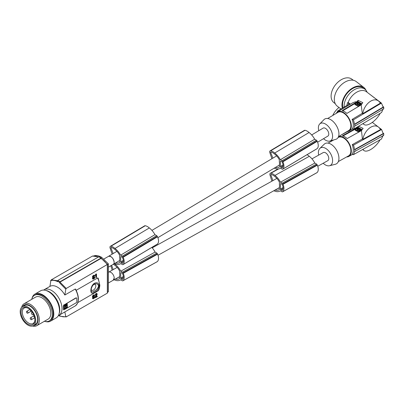 <?xml version="1.0" encoding="UTF-8"?>
<svg xmlns="http://www.w3.org/2000/svg" width="404" height="404" viewBox="0 0 404 404"><rect width="100%" height="100%" fill="white"/><g stroke="black" fill="none" stroke-linecap="round" stroke-linejoin="round"><path stroke-width="0.61" d="M95.531 275.518L95.299 274.962L95.531 275.518L96.167 275.149L96.167 277.649L96.505 277.457L96.505 274.008L95.597 275.134M95.233 275.003L95.531 275.174M93.041 296.693L94.723 296.632L93.046 296.612L93.718 295.662L94.859 295.521L94.688 295.097L94.087 295.061L92.945 296.107L92.844 297.157L94.622 297.208L93.718 298.248L93.243 298.349L93.011 297.793L92.673 297.99L93.147 298.793L94.556 297.98L94.723 296.632M94.258 296.47L94.556 296.642M45.758 290.415A14.781 8.534 60 0 1 59.767 309.853A14.781 8.534 60 0 1 59.757 310.373A14.781 8.534 60 0 1 59.141 313.6M279.245 167.094L278.709 167.418A12.837 7.282 59.1 0 0 278.982 167.266A12.837 7.282 59.1 0 0 279.422 166.963L279.386 164.468A4.646 2.636 -120.9 0 0 279.517 163.433A4.646 2.636 -120.9 0 0 279.351 162.226L279.315 159.737A10.11 5.732 59.1 0 0 275.139 154.485A15.402 8.737 59.1 0 0 274.417 153.894A15.402 8.737 59.1 0 0 272.781 152.762A8.615 4.888 59.1 0 0 270.872 152.015A0.53 0.298 -120.9 0 0 270.675 152.51L272.892 158.121M58.378 315.605A14.781 8.534 -120 0 0 58.944 315.327A14.781 8.534 -120 0 0 62.004 308.56A14.781 8.534 -120 0 0 55.555 293.688A14.781 8.534 -120 0 0 44.162 289.724A14.781 8.534 -120 0 0 43.642 290.072M75.25 305.914L64.852 311.918L65.812 316.655L66.251 316.872L107.338 293.147L107.338 292.355M107.338 293.147L107.338 264.489L66.251 288.451L59.969 282.123L59.534 282.755L65.812 289.173L66.251 288.451M107.444 264.428L108.403 263.873L101.571 257.272A17.948 10.363 -120 0 0 94.556 255.661L94.162 255.889M108.403 263.873L108.403 291.739L107.525 292.249M60.13 316.054L59.615 315.968L60.045 316.105M45.405 321.528A15.625 9.019 -120 0 0 50.556 321.145L56.232 317.867A15.625 9.019 -120 0 0 54.111 296.688A15.625 9.019 -120 0 0 48.419 291.577A15.625 9.019 -120 0 0 40.607 290.804L34.931 294.082A15.625 9.019 -120 0 0 32.022 298.349M50.556 321.145A15.625 9.019 -120 0 0 53.192 309.489A15.625 9.019 -120 0 0 44.092 295.728A15.625 9.019 -120 0 0 42.743 294.854A15.625 9.019 -120 0 0 34.931 294.082M31.709 299.354A14.781 8.534 60 0 1 34.461 295.329L35.355 294.814A14.781 8.534 60 0 1 46.743 298.773A14.781 8.534 60 0 1 53.197 313.645A14.781 8.534 60 0 1 50.631 320.084A14.781 8.534 60 0 1 50.136 320.412L49.237 320.928A14.781 8.534 60 0 1 44.379 321.296M94.425 296.46L94.824 296.662M278.023 168.993L270.316 173.286A2.111 1.242 -119.1 0 1 270.912 173.21A10.085 5.924 60.9 0 1 274.331 174.912A10.085 5.924 60.9 0 1 274.957 175.437A13.514 7.939 60.9 0 1 275.089 175.538A13.514 7.939 60.9 0 1 280.482 182.199L282.189 183.189A1.055 0.621 60.9 0 1 282.79 183.891A8.868 5.207 60.9 0 1 282.992 184.305A7.62 4.479 60.9 0 1 282.76 191.703L317.095 172.569A8.868 5.207 60.9 0 1 317.004 172.639A1.055 0.621 60.9 0 1 316.923 172.7A1.055 0.621 60.9 0 1 316.827 172.735M282.992 184.305L317.327 165.17A7.62 4.479 60.9 0 1 317.095 172.569M282.79 183.891L317.125 164.761A8.868 5.207 60.9 0 1 317.327 165.17M282.189 183.189L316.524 164.059L314.817 163.07L280.482 182.199M307 154.707A10.085 5.924 60.9 0 1 308.666 155.782A10.085 5.924 60.9 0 1 309.292 156.308A13.514 7.939 60.9 0 1 309.424 156.409A13.514 7.939 60.9 0 1 314.817 163.07M270.316 173.286A2.111 1.242 -119.1 0 0 270.029 175.22L271.912 181.174M278.906 189.855L278.573 190.042A12.837 7.54 60.9 0 0 278.74 189.951A12.837 7.54 60.9 0 0 279.315 189.572L279.351 187.032A4.646 2.727 -119.1 0 0 279.517 185.976A4.646 2.727 -119.1 0 0 279.386 184.749L279.422 182.219A10.11 5.939 60.9 0 0 275.336 176.912A15.402 9.045 60.9 0 0 274.619 176.321A15.402 9.045 60.9 0 0 272.988 175.19A8.615 5.06 60.9 0 0 271.069 174.447A0.53 0.308 -119.1 0 0 270.852 174.952L272.922 180.608M113.024 280.331A4.646 2.727 -119.1 0 0 113.135 280.275A4.646 2.727 -119.1 0 0 114.16 278.114A4.646 2.727 -119.1 0 0 114.16 278.109L114.206 278.083A4.646 2.682 -120 0 0 114.206 278.078A4.646 2.682 -120 0 0 112.176 273.402A4.646 2.682 -120 0 0 108.595 272.16L108.403 272.271M282.76 191.703A8.868 5.207 60.9 0 1 282.669 191.769A1.055 0.621 60.9 0 1 282.588 191.829A1.055 0.621 60.9 0 1 282.063 191.779L280.346 190.789A13.514 7.939 60.9 0 1 279.937 191.047A13.514 7.939 60.9 0 1 274.851 191.158A13.514 7.939 60.9 0 1 274.72 191.107A13.857 8.141 60.9 0 1 274.7 191.102A13.857 8.141 60.9 0 1 273.836 190.733M278.573 190.042A11.559 6.792 60.9 0 1 275.139 190.092A15.402 9.045 60.9 0 1 275.038 190.062M282.669 191.769L317.004 172.639M280.376 189.052A0.631 0.374 60.9 0 0 280.815 189.829L281.891 190.451A0.631 0.374 60.9 0 0 282.209 190.486A0.631 0.374 60.9 0 0 282.27 190.43A7.822 4.595 60.9 0 0 282.618 189.936A5.636 3.313 60.9 0 0 282.684 185.638A7.822 4.595 60.9 0 0 282.356 184.749A0.631 0.374 60.9 0 0 281.987 184.3L280.906 183.674A0.631 0.374 60.9 0 0 280.593 183.643A0.631 0.374 60.9 0 0 280.452 183.936L280.376 189.052L283.088 187.537M316.524 164.059A1.055 0.621 60.9 0 1 317.125 164.761M113.367 264.261A15.402 9.045 60.9 0 1 114.888 265.322A15.402 9.045 60.9 0 1 115.605 265.913A10.11 5.939 60.9 0 1 119.69 271.22L119.655 273.75A4.646 2.727 -119.1 0 1 119.786 274.978A4.646 2.727 -119.1 0 1 119.619 276.033L119.579 278.573A12.837 7.54 60.9 0 1 119.008 278.952A12.837 7.54 60.9 0 1 118.837 279.043L119.175 278.856M114.312 263.696A10.085 5.924 60.9 0 1 114.6 263.913A10.085 5.924 60.9 0 1 115.226 264.438A13.514 7.939 60.9 0 1 115.357 264.539A13.514 7.939 60.9 0 1 120.751 271.2L122.457 272.19A1.055 0.621 60.9 0 1 123.053 272.892A8.868 5.207 60.9 0 1 123.255 273.306A7.62 4.479 60.9 0 1 123.028 280.704A8.868 5.207 60.9 0 1 122.937 280.77L157.272 261.641A1.055 0.621 60.9 0 1 157.191 261.701A1.055 0.621 60.9 0 1 157.095 261.736M123.028 280.704L157.363 261.57A8.868 5.207 60.9 0 1 157.272 261.641M122.937 280.77A1.055 0.621 60.9 0 1 122.856 280.831A1.055 0.621 60.9 0 1 122.331 280.78L120.614 279.79A13.514 7.939 60.9 0 1 120.205 280.048A13.514 7.939 60.9 0 1 115.12 280.159A13.514 7.939 60.9 0 1 114.989 280.108A13.857 8.141 60.9 0 1 114.968 280.103A13.857 8.141 60.9 0 1 114.105 279.735M123.255 273.306L157.59 254.172A7.62 4.479 60.9 0 1 157.363 261.57M123.053 272.892L157.388 253.762A8.868 5.207 60.9 0 1 157.59 254.172M120.645 278.053A0.631 0.374 60.9 0 0 121.084 278.831L122.16 279.452A0.631 0.374 60.9 0 0 122.478 279.487A0.631 0.374 60.9 0 0 122.538 279.432A7.822 4.595 60.9 0 0 122.887 278.937A5.636 3.313 60.9 0 0 122.952 274.639A7.822 4.595 60.9 0 0 122.624 273.75A0.631 0.374 60.9 0 0 122.25 273.301L121.175 272.675A0.631 0.374 60.9 0 0 120.862 272.644A0.631 0.374 60.9 0 0 120.72 272.937L120.645 278.053L123.356 276.538M112.176 270.175L110.842 265.731M120.751 271.2L155.086 252.071L156.792 253.061A1.055 0.621 60.9 0 1 157.388 253.762M151.838 247.415A13.514 7.939 60.9 0 1 155.086 252.071M118.837 279.043A11.559 6.792 60.9 0 1 115.408 279.093A15.402 9.045 60.9 0 1 115.307 279.063M111.61 265.287L113.191 269.609M107.338 264.731A18.579 10.726 -120 0 0 100.995 258.434L59.969 282.123M100.995 258.434L101.444 258.696M114.16 278.109L113.155 280.255L108.403 282.997M317.746 166.266L327.76 160.691A4.646 2.727 -119.1 0 0 328.78 158.53A4.646 2.727 -119.1 0 0 326.821 153.838A4.646 2.727 -119.1 0 0 323.235 152.576L311.964 158.853M92.976 298.718L92.375 297.819L93.011 297.793M92.375 297.819L92.673 297.99M92.41 298.096L92.708 298.268M92.511 298.344L92.809 298.516M93.087 298.182L93.718 298.248M93.218 298.147L93.516 298.319M93.42 298.076L94.324 297.031L94.622 297.208M94.289 297.187L94.587 297.359M94.193 297.415L94.491 297.586M94.056 297.576L94.354 297.748M93.587 297.98L93.885 298.152M93.087 298.192L93.374 298.359M92.844 297.157L92.41 296.541L92.844 295.607L93.142 295.779M92.647 295.935L92.945 296.107M92.445 296.395L92.743 296.566M92.511 296.223L92.809 296.4M92.41 296.541L92.708 296.713M92.41 296.632L92.708 296.804M92.445 296.829L92.743 297.006M92.844 295.607L93.587 294.96L93.885 295.137M93.385 295.082L93.683 295.253M93.188 295.233L93.486 295.405M92.981 295.44L93.279 295.612M93.587 294.96L94.688 295.097M93.784 294.89L94.087 295.061M94.021 294.839L94.319 295.011M94.193 294.829L94.491 295.001M94.521 295.713L94.198 295.476M93.061 296.693L93.359 296.864M95.652 295.107L95.354 294.935L95.652 293.94L97.031 293.663L97.162 294.455L95.985 296.935L97.298 296.183L97.298 296.612L95.516 297.642L96.829 294.425L96.728 294.056L96.354 294.137L95.652 295.107L95.95 294.112M95.521 294.193L95.819 294.364M95.652 293.94L96.394 293.385L96.894 293.572M93.854 297.783L94.152 297.955M95.516 297.642L95.218 297.47L95.42 296.491L96.495 294.405L96.793 294.577M96.425 294.572L96.728 294.743M96.495 294.405L96.531 294.087L96.829 294.258M96.531 294.253L96.829 294.425M95.384 294.531L95.682 294.703M95.859 293.693L96.157 293.865M96.026 293.556L96.324 293.728M96.228 293.435L96.526 293.612M96.394 293.385L96.692 293.556M95.354 294.758L95.652 294.93M95.299 274.962L95.905 274.139L96.203 274.311M95.804 274.372L96.102 274.543M95.905 274.139L96.233 274.164M95.935 273.993L96.505 274.008M93.854 296.531L94.152 296.703M95.703 274.558L96.001 274.73M36.714 325.725L48.182 319.099A12.67 7.312 -120 0 0 50.808 313.302A12.67 7.312 -120 0 0 45.278 300.551A12.67 7.312 -120 0 0 35.517 297.157L24.043 303.778A12.67 7.312 60 0 1 33.805 307.176A12.67 7.312 60 0 1 39.34 319.923A12.67 7.312 60 0 1 39.031 322.422A12.67 7.312 60 0 1 36.714 325.725A12.67 7.312 60 0 1 32.527 326.033M34.461 295.329A14.781 8.534 60 0 1 45.849 299.288A14.781 8.534 60 0 1 52.303 314.166A14.781 8.534 60 0 1 49.237 320.928M278.709 167.418A11.559 6.555 59.1 0 1 275.392 167.453M22.695 306.51A11.509 6.646 60 0 1 32.017 307.171A11.509 6.646 60 0 1 38.037 320.13A11.509 6.646 60 0 1 37.764 321.993A11.509 6.646 60 0 1 33.673 325.528M21.68 307.252A12.67 7.312 60 0 1 21.725 307.08A12.67 7.312 60 0 1 24.043 303.778M280.351 159.732A13.514 7.666 59.1 0 0 274.856 153.131A13.514 7.666 59.1 0 0 274.72 153.03A10.085 5.717 59.1 0 0 274.089 152.505A10.085 5.717 59.1 0 0 270.685 150.798L305.02 130.285A10.085 5.717 59.1 0 1 308.424 131.992A10.085 5.717 59.1 0 1 309.055 132.512A13.514 7.666 59.1 0 1 309.191 132.613A13.514 7.666 59.1 0 1 314.686 139.218L280.351 159.732L282.063 160.716A1.055 0.601 59.1 0 1 282.669 161.413A8.868 5.03 59.1 0 1 282.881 161.822L317.216 141.309A7.62 4.323 59.1 0 1 317.206 148.576A8.868 5.03 59.1 0 1 317.125 148.642A1.055 0.601 59.1 0 1 317.054 148.697A1.055 0.601 59.1 0 1 316.973 148.733M282.881 161.822A7.62 4.323 59.1 0 1 282.871 169.089A8.868 5.03 59.1 0 1 282.79 169.155A1.055 0.601 59.1 0 1 282.719 169.21A1.055 0.601 59.1 0 1 282.189 169.16L280.477 168.17A13.514 7.666 59.1 0 1 280.194 168.352A13.514 7.666 59.1 0 1 275.089 168.478A13.514 7.666 59.1 0 1 274.957 168.428A13.857 7.858 59.1 0 1 274.932 168.423A13.857 7.858 59.1 0 1 274.25 168.135M271.897 158.716L269.872 152.768A2.111 1.197 -120.9 0 1 270.079 150.879A2.111 1.197 -120.9 0 1 270.685 150.798M305.02 130.285A2.111 1.197 -120.9 0 0 304.414 130.361L270.079 150.879M281.987 167.857L280.906 167.231A0.631 0.359 59.1 0 1 280.452 166.463L280.376 161.438A0.631 0.359 59.1 0 1 280.497 161.151A0.631 0.359 59.1 0 1 280.815 161.186L281.891 161.807A0.631 0.359 59.1 0 1 282.27 162.257A7.822 4.434 59.1 0 1 282.618 163.13A5.636 3.197 59.1 0 1 282.684 167.352A7.822 4.434 59.1 0 1 282.356 167.842A0.631 0.359 59.1 0 1 282.3 167.887A0.631 0.359 59.1 0 1 281.987 167.857L282.613 167.483M282.669 161.413L317.004 140.9A8.868 5.03 59.1 0 1 317.216 141.309M282.063 160.716L316.398 140.203L314.686 139.218M316.398 140.203A1.055 0.601 59.1 0 1 317.004 140.9M282.79 169.155L317.125 148.642M282.871 169.089L317.206 148.576M111.585 247.566L110.943 247.95A0.53 0.298 -120.9 0 1 111.14 247.455A8.615 4.888 59.1 0 1 113.044 248.202A15.402 8.737 59.1 0 1 114.686 249.334A15.402 8.737 59.1 0 1 115.408 249.924A10.11 5.732 59.1 0 1 119.579 255.177L119.619 257.666A4.646 2.636 -120.9 0 1 119.786 258.873A4.646 2.636 -120.9 0 1 119.655 259.908L119.69 262.403A12.837 7.282 59.1 0 1 119.251 262.706A12.837 7.282 59.1 0 1 118.978 262.858L119.513 262.534M114.989 248.47L149.323 227.952A10.085 5.717 59.1 0 0 148.692 227.432A10.085 5.717 59.1 0 0 145.283 225.725L110.948 246.238A10.085 5.717 59.1 0 1 114.357 247.945A10.085 5.717 59.1 0 1 114.989 248.47A13.514 7.666 59.1 0 1 115.12 248.571A13.514 7.666 59.1 0 1 120.619 255.171L154.954 234.658L156.666 235.643A1.055 0.601 59.1 0 1 157.272 236.34A8.868 5.03 59.1 0 1 157.484 236.749A7.62 4.323 59.1 0 1 157.474 244.016A8.868 5.03 59.1 0 1 157.388 244.082A1.055 0.601 59.1 0 1 157.323 244.137A1.055 0.601 59.1 0 1 157.242 244.173M149.323 227.952A13.514 7.666 59.1 0 1 149.455 228.053A13.514 7.666 59.1 0 1 154.954 234.658M120.619 255.171L122.331 256.156A1.055 0.601 59.1 0 1 122.937 256.858L157.272 236.34M122.937 256.858A8.868 5.03 59.1 0 1 123.149 257.262A7.62 4.323 59.1 0 1 123.139 264.529A8.868 5.03 59.1 0 1 123.053 264.595L157.388 244.082M123.139 264.529L157.474 244.016M123.053 264.595A1.055 0.601 59.1 0 1 122.988 264.65A1.055 0.601 59.1 0 1 122.457 264.6L120.745 263.61A13.514 7.666 59.1 0 1 120.463 263.792A13.514 7.666 59.1 0 1 115.357 263.918A13.514 7.666 59.1 0 1 115.226 263.868A13.857 7.858 59.1 0 1 115.201 263.863A13.857 7.858 59.1 0 1 114.514 263.575M123.149 257.262L157.484 236.749M122.25 263.297L121.175 262.676A0.631 0.359 59.1 0 1 120.72 261.903L120.645 256.878A0.631 0.359 59.1 0 1 120.766 256.596A0.631 0.359 59.1 0 1 121.084 256.626L122.16 257.247A0.631 0.359 59.1 0 1 122.538 257.696A7.822 4.434 59.1 0 1 122.887 258.57A5.636 3.197 59.1 0 1 122.952 262.792A7.822 4.434 59.1 0 1 122.624 263.282A0.631 0.359 59.1 0 1 122.569 263.327A0.631 0.359 59.1 0 1 122.25 263.297L122.877 262.923M112.166 254.156L110.135 248.208A2.111 1.197 -120.9 0 1 110.348 246.319A2.111 1.197 -120.9 0 1 110.948 246.238M145.283 225.725A2.111 1.197 -120.9 0 0 144.683 225.801L110.348 246.319M110.943 247.95L113.155 253.561M118.978 262.858A11.559 6.555 59.1 0 1 115.66 262.893M91.183 289.355A3.328 1.924 120 0 0 92.612 290.37A3.328 1.924 120 0 0 95.814 285.981A3.328 1.924 120 0 0 93.768 284.472M94.097 291.163C96.445 290.022 97.94 288.294 98.581 285.981C97.94 283.805 96.445 283.229 94.097 284.259C92.213 285.668 91.218 287.683 91.107 290.299C91.218 292.173 92.218 292.461 94.097 291.163L94.097 291.163M57.514 280.729L51.318 279.831L50.884 280.553L49.919 286.406A14.781 8.534 60 0 1 49.995 286.36A14.781 8.534 60 0 1 64.852 295.026L65.812 289.173M57.742 281.684C55.085 280.336 52.677 279.997 50.515 280.659M75.599 289.133C79.437 296.889 79.315 302.485 75.24 305.919L75.235 305.919A14.781 8.534 -120 0 0 78.219 299.197A14.781 8.534 -120 0 0 75.235 289.027L75.684 289.527M94.248 283.386C89.713 286.426 89.718 296.415 94.253 292.213C100.52 290.173 100.515 280.184 94.248 283.386L94.097 284.259C92.895 284.259 90.895 288.734 91.107 290.299M76.21 290.304L97.748 277.896L98.207 278.21L99.849 285.249C99.515 288.572 98.808 290.506 97.738 291.067L77.831 302.586M64.135 308.979L64.135 305.687L67.19 303.672M63.388 309.312L63.302 309.262A14.781 8.534 -120 0 0 63.388 307.762L63.388 309.312A1.055 0.611 -60 0 0 63.605 309.797A1.055 0.611 -60 0 0 64.135 309.747L76.078 302.849A1.055 0.611 -60 0 0 76.826 301.556L76.826 298.455A1.055 0.611 -60 0 0 76.603 297.97A1.055 0.611 -60 0 0 76.078 298.021L76.523 297.935M76.078 298.021L64.135 304.919L75.866 297.899M63.388 306.212L63.302 306.161A14.781 8.534 -120 0 1 63.388 307.762L63.388 306.212A1.055 0.611 -60 0 1 64.135 304.919M63.302 306.161L63.923 304.798M65.589 305.202L65.362 306.727M64.665 308.499L64.201 308.237L64.201 305.661L65.125 304.939L65.423 305.111L64.499 305.833L64.499 308.409L65.423 308.06L65.589 306.873M64.135 308.883L66.892 307.293L67.19 307.464L64.135 308.969M66.892 307.293L67.115 306.914L67.412 307.085L67.19 307.464M67.195 303.667L67.412 307.085M67.115 303.712L67.115 306.914M33.456 325.654L35.395 324.533A10.979 6.338 -120 0 0 37.668 319.508A10.979 6.338 -120 0 0 32.875 308.459A10.979 6.338 -120 0 0 24.417 305.515L22.473 306.636A10.979 6.338 -120 0 0 20.2 311.666A10.979 6.338 -120 0 0 24.992 322.715A10.979 6.338 -120 0 0 33.456 325.654A10.979 6.338 -120 0 0 35.729 320.63A10.979 6.338 -120 0 0 30.936 309.58A10.979 6.338 -120 0 0 22.473 306.636M28.29 308.328A8.918 5.151 -120 0 0 24.169 308.04A8.918 5.151 -120 0 0 22.296 312.135A8.918 5.151 -120 0 0 28.598 323.059A8.918 5.151 -120 0 0 33.088 323.488A8.918 5.151 -120 0 0 34.901 319.776M27.962 308.131L27.962 308.131A9.817 5.671 -120 0 0 21.023 312.135A9.817 5.671 -120 0 0 27.962 324.165A9.817 5.671 -120 0 0 34.906 320.155A9.817 5.671 -120 0 0 27.962 308.131M32.982 314.711L33.466 314.433L32.982 314.711A1.268 0.732 -120 0 1 32.007 314.373A1.268 0.732 -120 0 1 31.451 313.095A1.268 0.732 -120 0 1 31.714 312.519L32.199 312.236M65.741 306.404L66.003 307.166L66.746 304.712L65.993 304.783L65.928 305.535L65.589 305.283M65.63 306.338L65.534 306.762M65.928 306.51L66.059 305.565M65.589 306.934L66.003 307.166M65.958 306.005L65.534 306.439L65.958 306.005M66.584 304.651L65.993 304.783M65.695 304.611L65.534 305.096M65.589 305.682L65.887 305.853L65.584 305.353M65.534 305.247L65.847 305.49M30.219 309.868A1.055 0.611 -120 0 0 30.951 310.974A1.055 0.611 -120 0 0 31.325 311.075M27.22 311.403A1.055 0.611 -120 0 0 26.689 311.353A1.055 0.611 -120 0 0 26.528 312.196A1.055 0.611 -120 0 0 27.22 313.13A1.055 0.611 -120 0 0 27.745 313.181A1.055 0.611 -120 0 0 27.906 312.337A1.055 0.611 -120 0 0 27.22 311.403M30.951 317.872A1.055 0.611 -120 0 0 30.421 317.817A1.055 0.611 -120 0 0 30.26 318.665A1.055 0.611 -120 0 0 30.951 319.594A1.055 0.611 -120 0 0 31.477 319.645A1.055 0.611 -120 0 0 31.638 318.801A1.055 0.611 -120 0 0 30.951 317.872M34.037 315.771A1.055 0.611 -120 0 0 34.532 317.332M95.465 274.821L95.763 274.998M95.566 274.72L95.864 274.892M58.671 315.474L59.969 315.802M64.852 311.918A14.781 8.534 60 0 1 64.776 311.959L58.944 315.327M95.283 296.869L95.586 297.041M95.42 296.491L95.718 296.662M95.218 297.208L95.516 297.379M96.102 296.526L97.298 296.183M95.99 295.385L96.288 295.561M95.788 295.718L96.086 295.89M95.591 296.127L95.889 296.299M317.605 142.228L327.881 136.087A4.646 2.636 -120.9 0 0 328.78 133.997A4.646 2.636 -120.9 0 0 326.69 129.341A4.646 2.636 -120.9 0 0 323.114 128.113L311.676 134.951M116.902 251.328L108.494 256.348C111.363 256.101 113.246 258.065 114.16 262.241A4.646 2.636 -120.9 0 0 112.065 257.575A4.646 2.636 -120.9 0 0 108.494 256.348A4.646 2.636 -120.9 0 0 108.388 256.419M108.403 267.135L113.211 264.362A4.646 2.682 -120 0 0 114.175 262.236M98.419 256.989A18.579 10.726 -120 0 0 92.405 256.111L51.318 279.831M92.405 256.111L92.698 256.055M99.197 257.06L98.753 256.798L57.807 280.437L57.292 281.462M59.09 315.443C61.736 316.797 64.1 317.165 66.165 316.554M65.812 316.655L66.251 316.872M101.444 258.494L100.995 258.09L60.045 281.729L59.615 282.366L57.373 281.073M59.615 282.366L59.534 282.755M101.323 258.065L100.192 257.358A0.631 0.364 -60 0 0 99.874 257.388L99.869 257.388A0.631 0.364 -60 0 1 99.874 257.388A19.003 10.974 -120 0 1 100.995 258.09L101.444 258.348M60.045 281.729L57.807 280.437M92.844 277.543L92.41 277.018L92.647 276.321L93.385 275.467L94.193 275.215L94.688 275.483L93.486 275.796L92.708 277.189L93.142 277.629L94.521 277.391L94.491 277.972L93.374 278.745L93.011 278.179L92.673 278.376L93.147 279.179L94.556 278.366L94.824 277.048L93.041 277.083L93.718 276.048L94.859 275.907L94.688 275.483M94.521 276.099L94.198 275.861M93.041 277.078L94.824 277.048M92.976 279.103L92.375 278.204L93.011 278.179M93.087 278.568L94.324 277.417L94.622 277.593M96.167 277.649L95.869 277.477L95.869 275.321M75.235 289.027L64.852 295.026M94.056 277.962L94.354 278.134M94.193 277.8L94.491 277.972M93.854 278.169L94.152 278.341M93.587 278.366L93.885 278.538M93.42 278.462L93.718 278.634M93.218 278.533L93.516 278.704M93.087 278.578L93.374 278.745M92.375 278.204L92.673 278.376M92.41 278.482L92.708 278.654M92.511 278.73L92.809 278.901M94.425 276.846L94.723 277.018M94.258 276.856L94.556 277.028M93.854 276.917L94.152 277.088M93.061 277.078L93.359 277.255M94.193 275.215L94.491 275.387M94.021 275.225L94.319 275.397M93.784 275.276L94.087 275.447M93.587 275.346L93.885 275.523M93.385 275.467L93.683 275.639M93.188 275.619L93.486 275.796M92.981 275.826L93.279 275.998M92.844 275.993L93.142 276.164M92.647 276.321L92.945 276.493M92.511 276.609L92.809 276.785M92.445 276.78L92.743 276.952M92.41 276.927L92.708 277.099M92.41 277.018L92.708 277.189M92.445 277.215L92.743 277.391M94.289 277.573L94.587 277.745M383.199 108.797L381.563 112.499L353.495 129.27A12.458 7.065 -120.9 0 0 354.424 125.992L354.803 126.119A12.883 7.307 59.1 0 0 354.818 125.28A12.883 7.307 59.1 0 0 354.778 124.412L354.394 124.286L383.174 107.09L381.421 103.101L353.354 119.872L352.086 119.422L362.282 113.327L362.741 113.681C364.181 103.934 373.498 96.697 378.79 101.217L380.502 103.07L362.741 113.681M318.781 130.704A10.044 5.696 59.1 0 1 318.397 128.002A10.044 5.696 59.1 0 1 319.685 124.003A10.044 5.696 59.1 0 1 327.578 125.644A10.044 5.696 59.1 0 1 332.598 136.204A10.044 5.696 59.1 0 1 329.876 141.057A10.044 5.696 59.1 0 1 323.543 138.678M319.685 124.003L324.003 119.614A11.615 6.585 59.1 0 1 333.128 121.513A11.615 6.585 59.1 0 1 338.936 133.719A11.615 6.585 59.1 0 1 335.785 139.335L329.876 141.057M338.491 136.633L348.824 130.462A10.56 5.989 -120.9 0 0 350.874 125.71A10.56 5.989 -120.9 0 0 346.117 115.125A10.56 5.989 -120.9 0 0 337.996 112.337L327.664 118.508M347.021 131.542A11.191 6.348 -120.9 0 0 349.152 131.007A11.191 6.348 -120.9 0 0 349.455 130.8A11.191 6.348 -120.9 0 0 351.323 125.967A11.191 6.348 -120.9 0 0 346.279 114.746A11.191 6.348 -120.9 0 0 337.668 111.792A11.191 6.348 -120.9 0 0 336.189 113.413M353.495 129.27L352.227 128.82A11.191 6.348 -120.9 0 0 353.303 124.785A11.191 6.348 -120.9 0 0 352.086 119.422M342.693 110.832L358.065 101.646L358.045 100.333L362.817 102.656L361.176 104.878L362.282 113.327M358.065 101.646L361.883 103.853M361.176 104.878L346.864 113.428A11.191 6.348 -120.9 0 0 342.082 110.671L357.07 101.717L358.045 100.333M378.79 101.217L366.519 91.774A13.726 8.928 127.6 0 0 348.147 102.449L350.399 104.187M357.07 101.717L355.081 101.904L352.763 102.783L337.668 111.792M368.448 93.258L381.421 103.101M353.354 119.872A12.458 7.065 59.1 0 1 354.394 124.286M380.204 113.312C376.19 120.998 367.019 127.194 363.847 124.356L363.115 123.523M383.088 106.611L383.734 107.105L354.778 124.412M383.734 107.105L383.76 108.817L354.803 126.119M346.879 105.429A14.357 9.342 -52.4 0 1 347.591 102.702L348.147 102.449M344.152 107.06A14.781 9.615 -52.4 0 1 347.44 96.253A14.781 9.615 -52.4 0 1 355.732 88.976A14.781 9.615 -52.4 0 1 364.928 89.218A14.781 9.615 -52.4 0 1 367.115 92.233M342.925 107.787A14.781 9.615 -52.4 0 1 345.864 95.041A14.781 9.615 -52.4 0 1 363.348 88.006L364.928 89.218M342.339 108.141A15.519 10.1 -52.4 0 1 341.946 105.333A15.519 10.1 -52.4 0 1 349.985 89.784A15.519 10.1 -52.4 0 1 363.802 87.421A15.519 10.1 -52.4 0 1 365.933 90.188M340.925 108.984L337.249 106.151A15.519 10.1 -52.4 0 1 334.32 99.465A15.519 10.1 -52.4 0 1 342.36 83.916A15.519 10.1 -52.4 0 1 356.176 81.552L363.802 87.421M335.259 103.692L333.886 102.636A14.781 9.615 -52.4 0 1 331.098 96.263A14.781 9.615 -52.4 0 1 338.754 81.457A14.781 9.615 -52.4 0 1 351.914 79.204L353.283 80.26M383.174 135.315L381.421 139.057L353.354 154.697A12.458 7.317 -119.1 0 0 354.394 151.349L354.778 151.48A12.883 7.565 60.9 0 0 354.818 150.626A12.883 7.565 60.9 0 0 354.803 149.738L354.424 149.611L383.199 133.578L381.563 129.492L353.495 145.132L352.227 144.672L362.428 138.986L362.888 139.34C364.519 129.79 373.554 122.907 378.725 127.275L380.644 129.447L362.888 139.34M338.557 111.61L337.764 110.873L349.273 103.995L347.591 102.702M337.204 112.12A12.458 7.065 59.1 0 1 337.764 110.873M361.131 103.954L361.125 104.555L358.292 106.247L358.287 105.909L355.005 104.01L358.277 102.308L361.131 103.954L358.287 105.909M355.005 104.01L355.005 104.611L358.292 106.247M358.116 104.358L358.701 104.202L358.116 104.358M357.373 103.788L357.691 104.575L357.722 104.096L359.116 104.793L356.611 104.429L357.04 103.793L357.676 104.298M358.222 102.707L357.131 103.358L359.363 104.646L360.454 103.995L358.222 102.707L357.899 103.055L357.894 102.712M358.545 104.378L358.186 104.389M358.984 105.055L358.57 104.585M357.378 104.126L356.646 104.596M357.732 104.439L358.575 104.929M357.262 103.434L357.899 103.055M358.227 103.045L360.328 104.257M318.665 155.121A10.044 5.898 60.9 0 1 318.397 152.53A10.044 5.898 60.9 0 1 319.872 148.409A10.044 5.898 60.9 0 1 327.846 150.071A10.044 5.898 60.9 0 1 332.598 160.731A10.044 5.898 60.9 0 1 329.533 165.741A10.044 5.898 60.9 0 1 323.19 163.236M319.872 148.409L324.22 144.208A11.615 6.823 60.9 0 1 333.436 146.132A11.615 6.823 60.9 0 1 338.936 158.464A11.615 6.823 60.9 0 1 335.386 164.256L329.533 165.741M338.345 161.56L348.551 155.873A10.56 6.201 -119.1 0 0 350.874 150.96A10.56 6.201 -119.1 0 0 346.42 140.299A10.56 6.201 -119.1 0 0 338.274 137.426L338.057 137.547M346.647 156.934A11.191 6.575 -119.1 0 0 348.859 156.429A11.191 6.575 -119.1 0 0 349.273 156.156A11.191 6.575 -119.1 0 0 351.323 151.217A11.191 6.575 -119.1 0 0 346.93 140.284A11.191 6.575 -119.1 0 0 338.517 136.623M353.354 154.697L352.086 154.232A11.191 6.575 -119.1 0 0 353.303 150.116A11.191 6.575 -119.1 0 0 352.227 144.672M342.991 135.986L358.313 127.452L358.328 126.381M358.313 127.452L362.125 129.649M358.585 126.23L363.115 128.427L361.439 130.603L362.428 138.986M361.439 130.603L347.127 138.577A11.191 6.575 -119.1 0 0 342.35 135.82L357.333 127.472L357.949 126.609M357.333 127.472L356.495 127.477M379.29 127.755L381.563 129.492M353.495 145.132A12.458 7.317 60.9 0 1 354.424 149.611M380.063 139.814C375.937 147.349 366.968 153.207 363.817 150.424L362.938 149.354M383.138 133.128L383.76 133.603L354.803 149.738M383.76 133.603L383.734 135.345L354.778 151.48M332.724 115.483A14.781 9.661 -52.7 0 1 338.986 107.494M361.388 129.719L361.373 130.32L358.54 131.896L358.545 131.547L355.262 129.654L358.535 128.073L361.388 129.719L358.545 131.547M355.262 129.654L355.252 130.25L358.54 131.896M358.373 130.053L358.959 129.911L358.373 130.053M357.631 129.482L357.939 130.265L357.984 129.79L359.378 130.487L356.868 130.073L357.631 129.482L357.924 130.002M358.479 128.457L357.389 129.068L359.621 130.356L360.711 129.745L358.479 128.457L358.146 128.805L358.151 128.457M358.767 130.088L358.469 130.088M359.217 130.75L358.828 130.28M357.626 129.83L356.899 130.245M357.979 130.138L358.823 130.623M357.53 129.149L358.146 128.805M358.474 128.805L360.565 130.012M274.957 175.437L309.292 156.308M115.226 264.438L115.847 264.09M274.72 153.03L309.055 132.512M271.321 152.126L270.675 152.51M270.912 173.21L278.598 168.928M271.554 174.563L270.852 174.952M275.139 190.092L279.341 187.749M280.452 183.936L280.916 183.679M280.815 189.829L283.068 188.577M281.891 190.451L282.517 190.107M120.72 272.937L121.185 272.68M121.084 278.831L123.336 277.578M122.457 272.19L156.792 253.061M115.408 279.093L119.609 276.75M122.16 279.452L122.781 279.108M280.452 166.463L283.063 164.903M280.376 161.438L280.81 161.181M280.906 167.231L283.093 165.928M122.331 256.156L156.666 235.643M120.645 256.878L121.074 256.621M120.72 261.903L123.331 260.343M121.175 262.676L123.361 261.368M97.601 277.952A13.302 7.681 60 0 1 99.541 285.684A13.302 7.681 60 0 1 97.601 291.168M64.367 305.379L64.665 305.55M64.201 305.661L64.499 305.833M65.534 306.56L65.832 306.732M65.534 304.889L65.832 305.06M99.869 257.388A19.003 10.974 -120 0 0 98.753 256.798M357.853 106.257L357.848 105.914M358.813 104.954L358.808 104.611M357.045 104.136L357.04 103.793M358.101 131.896L358.106 131.547M359.06 130.659L359.065 130.31M357.293 129.83L357.298 129.482M107.525 292.809L107.525 264.549M282.588 191.829L316.923 172.7M122.856 280.831L157.191 261.701M107.52 264.524L101.323 258.414M276.881 178.401L152.232 247.854M117.15 267.403L108.762 272.079M282.719 169.21L317.054 148.697M122.988 264.65L157.323 244.137M64.544 308.515L64.246 308.338M65.544 305.101L65.246 304.924M65.544 306.767L65.246 306.596M65.534 306.439L65.236 306.267M66.746 304.712L66.448 304.54M65.882 307.176L65.584 307.005M29.856 309.525L26.689 311.353M34.027 315.736L30.421 317.817M59.747 316.14L58.575 315.519M276.634 155.888L151.939 230.391M108.509 256.348L103.944 258.984M98.586 256.894L92.531 256.065M66.135 316.918L60.691 316.287L59.666 315.842M100.187 257.358L99.051 256.757M352.591 128.947L349.152 131.007M362.918 123.639L363.847 124.356M354.914 104.49L354.909 104.146M361.221 104.419L361.216 104.081M333.82 139.91L328.063 143.117M352.51 154.389L348.859 156.429M372.337 122.402L378.725 127.275M362.635 149.525L363.817 150.424M355.161 130.128L355.166 129.78M361.469 130.194L361.474 129.846M347.581 131.517L339.86 135.815M34.643 317.817L31.477 319.645M49.995 286.36L44.162 289.724M31.35 311.1L27.745 313.181M279.396 165.059L157.873 237.668M119.665 260.499L113.357 264.267M120.463 263.792L120.756 263.615M279.341 187.668L158.014 255.267M119.609 276.669L113.135 280.275M120.205 280.048L120.639 279.805M279.937 191.047L280.371 190.804M280.194 168.352L280.487 168.175"/></g></svg>
